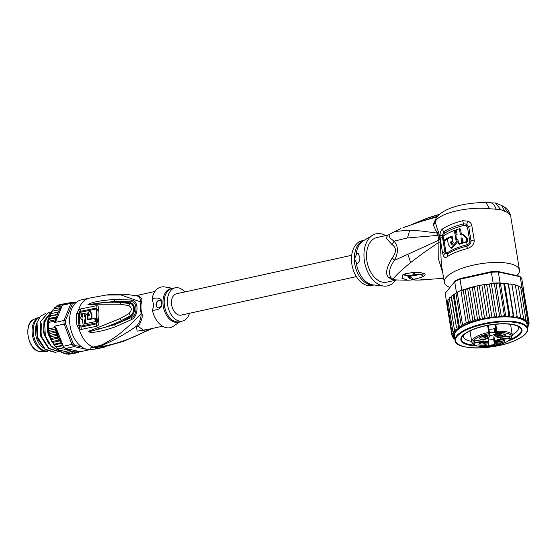 <?xml version="1.0" encoding="UTF-8"?>
<svg xmlns="http://www.w3.org/2000/svg" width="557" height="557" viewBox="0 0 557 557"><rect width="100%" height="100%" fill="white"/><g stroke="black" fill="none" stroke-linecap="round" stroke-linejoin="round"><path stroke-width="0.84" d="M39.658 317.1A17.518 11.418 77.6 0 0 38.893 317.358A17.518 11.418 77.6 0 0 32.383 334.987A17.518 11.418 77.6 0 0 44.247 351.195A17.518 11.418 -102.4 0 0 46.37 351.376A17.518 11.418 -102.4 0 0 47.575 351.216M47.415 351.133A17.518 11.418 -102.4 0 1 45.375 350.952A17.518 11.418 77.6 0 1 33.587 335.203A17.518 11.418 77.6 0 1 39.463 317.358M36.971 322.83A16.25 10.59 77.6 0 0 43.383 348M100.685 346.148L104.772 347.032A220.356 160.124 -77.8 0 1 103.818 347.296L95.212 348.473L99.724 346.419A220.356 160.124 102.2 0 0 100.685 346.148L100.664 345.333A25.26 16.466 77.6 0 0 100.817 345.389L101.409 345.57C112.577 341.149 124.274 334.673 136.514 326.144L137.064 331.143L148.949 329.201M103.818 347.296L97.252 348.738A26.151 17.051 -102.4 0 0 99.223 348.661L90.7 349.462L91.174 346.927A26.151 17.051 -102.4 0 0 93.165 347.86L99.724 346.419M104.765 346.656L123.765 341.267L104.605 346.21A25.26 16.466 77.6 0 0 104.758 346.217L104.772 347.032M104.605 346.21L101.409 345.57M91.174 346.927L91.153 346.162A25.385 16.55 77.6 0 0 93.144 347.108L100.664 345.333M93.144 347.108L93.165 347.86M99.216 348.306L99.223 348.661M79.783 313.333L80.647 312.247L96.117 309.044L96.653 309.817A23.679 15.436 77.6 0 0 96.946 321.744L96.452 322.879L80.981 326.089L80.076 325.218A24.369 15.888 -102.4 0 1 79.783 313.333L78.795 313.368L79.637 311.843L80.633 311.279L96.103 308.084L97.252 309.539A23.951 15.617 -102.4 0 0 97.552 321.605L96.486 323.847L81.016 327.05L80.006 326.841L79.087 325.427L77.103 325.838L79.038 328.929L81.204 329.438L96.688 326.242C98.457 325.72 99.16 324.077 98.784 321.319A24.494 15.972 -102.4 0 1 98.485 308.975C98.686 306.517 97.921 305.445 96.187 305.751L80.702 308.947L78.579 310.172A25.385 16.55 -102.4 0 1 89.141 298.155L81.245 299.889A25.385 16.55 77.6 0 0 69.91 324.627A25.385 16.55 77.6 0 0 87.303 349.462A25.385 16.55 77.6 0 0 92.142 349.483L92.469 349.406M80.006 326.841L79.038 328.929A25.385 16.55 -102.4 0 0 91.153 346.162L90.7 349.462M79.637 311.843L78.579 310.172L76.803 313.445A25.385 16.55 -102.4 0 0 77.103 325.838M89.141 298.155L106.115 295.05L121.106 294.987L140.956 302.026A3.551 1.587 13 0 0 141.506 301.943C142.62 299.241 141.332 297.132 137.642 295.621L135.769 295.788C138.609 295.823 140.343 297.898 140.956 302.026A17.838 11.627 77.6 0 0 140.413 307.36A17.838 11.627 77.6 0 0 141.241 313.612C131.57 323.694 128.744 326.11 122.491 331.401C117.228 336.08 110.008 340.745 100.817 345.389M115.327 326.82L131.863 319.44C139.055 315.547 138.623 299.965 131.389 300.021L114.721 299.464C102.558 300.293 94.14 301.72 89.468 303.746L87.943 304.554L89.545 304.86L97.412 304.171L120.082 304.15L128.862 305.654C131.967 307.659 132.03 310.291 129.05 313.549L120.054 318.625L89.301 331.011L88.605 331.819L90.199 332.25C95.122 332.689 103.498 330.879 115.327 326.82L114.575 324.668L88.702 331.798L98.603 329.187L88.702 331.798L90.074 331.652L90.199 332.25M85.869 319.955L85.061 320.122A24.271 15.826 77.6 0 0 85.59 323.93L83.056 324.167A25.337 16.515 77.6 0 1 82.485 319.565L81.649 319.565L82.499 319.739M85.625 319.899L85.186 319.802A25.26 16.473 -102.4 0 1 85.061 316.62L84.253 316.794A25.288 16.487 -102.4 0 1 84.462 313.138L82.631 313.528A25.337 16.515 77.6 0 0 82.415 317.184L81.635 316.32A25.35 16.529 -102.4 0 1 81.83 313.702L82.527 313.849A24.334 15.868 77.6 0 0 82.318 316.467L82.415 316.975M84.462 313.138L85.158 313.292A24.271 15.826 77.6 0 0 84.936 316.648M88.083 319.203L92.037 318.681A23.965 15.624 77.6 0 1 91.947 314.176L90.311 311.189L89.607 311.036L91.257 314.023A24.981 16.292 -102.4 0 0 91.355 318.534L88.083 319.203A25.149 16.397 77.6 0 1 87.957 316.021L89.162 315.77A25.093 16.362 77.6 0 1 89.19 314.447L88.688 313.591L87.56 314.782A25.169 16.411 -102.4 0 0 87.707 319.843L94.822 318.395A24.766 16.146 -102.4 0 0 95.296 321.654L86.119 323.52L95.296 321.654M88.215 315.965A24.153 15.749 77.6 0 1 88.243 314.928L88.995 313.779M88.326 319.252A24.153 15.749 77.6 0 0 88.361 319.704M94.822 318.395L95.512 318.548A23.742 15.485 77.6 0 0 95.999 321.807M85.59 323.93L84.887 323.784A25.288 16.487 -102.4 0 1 84.379 319.976L85.186 319.802M83.056 324.167L84.887 323.784M81.83 313.702L80.006 314.092A25.378 16.543 77.6 0 0 79.811 316.717L81.649 319.565M85.486 316.71L85.061 316.62M85.061 320.122L84.379 319.976M86.119 323.52A25.246 16.459 77.6 0 1 85.513 315.206L89.607 311.036M92.037 318.681L91.355 318.534M135.769 295.788L135.929 295.816C125.52 293.873 115.578 293.616 106.115 295.05M137.642 295.621L135.323 295.739M152.409 310.312L153.739 305.313L152.124 298.594C158.877 297.153 162.157 298.629 161.976 303.022C162.365 307.638 159.177 310.068 152.409 310.312A20.818 13.57 77.6 0 0 173.394 326.235L180.127 321.577M161.697 303.461A3.808 2.764 -77.8 0 0 159.685 300.355A3.808 2.764 -77.8 0 0 156.057 304.7A3.808 2.764 -77.8 0 0 158.077 307.805A3.808 2.764 -77.8 0 0 161.697 303.461M172.83 288.352L164.761 286.946A20.818 13.57 77.6 0 0 152.124 298.594M138.394 326.437C141.889 320.101 143.017 315.784 141.784 313.487L141.241 313.612C140.865 319.168 139.285 323.345 136.514 326.144L138.394 326.437L143.588 330.385L162.56 326.214M149.659 328.971C135.553 337.103 120.34 342.82 104.013 346.127M158.251 307.833A3.808 2.764 102.2 0 1 156.399 304.77A3.808 2.764 102.2 0 1 159.852 300.404M189.464 313.285A17.009 11.091 -102.4 0 1 182.466 321.062A17.009 11.091 -102.4 0 1 167.392 301.985A17.009 11.091 -102.4 0 1 175.163 287.837A17.009 11.091 -102.4 0 1 184.778 291.959M97.774 327.857L98.603 329.187C106.401 327.036 115.967 323.325 121.342 320.602L121.795 321.424L114.575 324.668L131.229 317.657L130.881 316.536L121.795 321.424M131.863 319.44L131.229 317.657C137.809 315.547 137.447 300.592 130.839 301.748L130.554 302.987C134.857 303.259 136.507 312.783 130.881 316.536L130.429 315.777L121.342 320.602L120.054 318.625M97.412 304.171L98.192 303.119C109.047 302.012 113.844 301.991 121.287 302.507L130.136 303.69C134.328 303.488 134.961 313.097 130.429 315.777L129.05 313.549M87.943 304.554L114.067 301.462L121.698 301.769L130.554 302.987L128.862 305.654M89.468 303.746L89.371 304.206L88.041 304.54M114.721 299.464L114.067 301.462L130.839 301.748L131.389 300.021M50.945 338.858L49.127 332.954L48.814 328.902L54.83 327.579A25.385 16.55 -102.4 0 1 54.69 326.123L64.097 324.056A25.385 16.55 -102.4 0 1 64.006 320.463L70.983 303.356A25.385 16.55 -102.4 0 1 73.078 302.026L64.431 303.92A25.385 16.55 77.6 0 0 63.359 304.533A25.385 16.55 77.6 0 0 62.335 305.257L70.983 303.356L72.264 303.997L65.434 320.741A24.369 15.888 -102.4 0 0 65.51 323.742L73.232 343.613A24.369 15.888 -102.4 0 0 75.056 345.5L81.754 346.948M75.425 303.189L74.011 302.883A24.369 15.888 -102.4 0 0 72.264 303.997M75.989 302.653L73.078 302.026L74.011 302.883M55.672 315.116L56.431 316.87L55.032 318.026L55.679 319.718L54.67 321.111L48.654 322.433L49.162 317.253L49.657 316.432L57.378 314.42A24.369 15.888 77.6 0 0 56.173 320.366L54.607 322.531L64.006 320.463L65.434 320.741M73.232 343.613L71.985 344.365L63.338 346.266A25.385 16.55 77.6 0 0 64.403 347.443A25.385 16.55 77.6 0 0 65.517 348.522L74.165 346.621A25.385 16.55 -102.4 0 1 71.985 344.365L64.097 324.056L65.51 323.742M54.69 326.123L56.368 328.331A24.369 15.888 77.6 0 0 57.879 334.861L58.095 335.502L57.19 337.194L59.195 337.855L58.499 340.16L60.609 340.724L60.024 342.91L62.154 343.216L56.368 328.331M54.356 344.776L54.008 344.233L54.642 344.874L62.154 343.223L61.757 345.41L62.969 345.319L63.338 346.266M62.231 343.641A24.369 15.888 77.6 0 0 62.412 343.892L62.168 343.258M62.412 343.892L62.83 345.347M89.238 349.719A25.385 16.55 -102.4 0 1 89.029 349.824L80.382 351.725L78.154 351.244L76.65 352.873L69.813 354.057M62.335 305.257L61.521 307.255A24.369 15.888 77.6 0 0 61.347 307.436L60.797 306.092L61.869 306.085M56.173 320.366L61.521 307.255M61.284 307.826L59.167 307.875L59.85 309.678L57.761 309.991L58.562 311.962L51.042 313.612L51.745 311.314L57.761 309.991M58.562 311.962L56.584 312.421L57.629 314.28L50.102 315.937L50.569 313.744L51.042 313.612M61.298 307.791L61.347 307.436M53.827 309.086L54.781 307.415L60.797 306.092M54.572 307.506L55.122 307.889L54.781 307.415M52.337 311.182L53.152 309.191L59.167 307.875M50.311 313.793L50.144 314.197L50.791 313.675M50.569 313.744L56.584 312.421M55.032 318.026L49.016 319.349L48.988 318.507L56.431 316.87M49.127 332.954L48.403 321.633L48.765 319.057M48.452 321.305L55.679 319.718M60.198 304.651L67.021 303.356M58.555 305.013L64.57 303.69L64.988 304.101M57.684 305.779L58.471 305.041M55.498 307.596L56.591 306.016L63.359 304.533M66.304 353.41L66.241 354.092L72.257 352.769L74.039 351.544L74.478 353.034L68.337 354.37L66.763 353.465M66.018 354.092L64.626 353.047M62.447 352.156L64.013 353.396L64.166 352.908L63.776 353.41M60.24 350.673L61.813 352.296L62.036 352.003L61.555 352.316M59.954 350.708L59.425 350.847M65.517 348.522L66.213 348.675L65.691 349.476L59.676 350.799L58.241 349.044L64.605 347.645M56.083 347.067L57.956 349.058L57.399 349.03M54.642 344.874L55.512 346.886M52.804 342.221L53.792 344.463M58.499 340.16L52.483 341.483L51.912 341.065L51.676 339.512L59.195 337.855M49.524 334.583L49.886 335.843L50.116 335.398L56.132 334.075L57.879 334.861M67.474 303.245L68.95 302.931M67.494 303.252L66.68 303.099M65.266 303.739L64.57 303.69M77.096 352.651L78.739 352.289L78.182 351.251M67.724 348.995L67.258 348.898A24.369 15.888 77.6 0 0 67.474 349.058L67.919 349.364L67.829 350.973L69.813 350.228L70.029 352.073L71.923 351.084L72.257 352.769M74.478 353.034L76.128 351.592L76.65 352.873M78.154 351.244L67.752 349.002M50.617 336.755L58.137 335.105M49.364 333.636L56.8 332.007L56.132 334.075M49.329 332.174L55.345 330.851L56.8 332.007M48.675 330.489L55.909 328.902L55.345 330.851M54.83 327.579L55.909 328.902M55.742 346.733L61.757 345.41M54.008 344.233L60.024 342.91M53.089 342.374L60.609 340.724M51.174 338.517L57.19 337.194M56.368 347.108L63.087 345.632M57.636 348.933L64.403 347.443M66.081 348.703L67.258 348.898M75.056 345.5L74.165 346.621L86.808 349.35M87.79 349.559L89.085 349.712M78.822 352.261L79.554 351.606M64.013 353.396L70.029 352.073M61.813 352.296L67.829 350.973M65.691 349.476L67.474 349.058M50.012 314.907L47.811 320.164L48.612 319.99M48.431 312.303L40.292 321.821L48.668 312.247L50.353 312.059M51.328 311.69L44.052 320.992L51.286 311.76M57.113 351.822L55.505 352.33L45.277 349.225L37.834 337.5L37.02 322.628L40.348 316.279L45.549 313.459M40.215 322.552L40.466 335.857L47.575 347.025M43.975 321.723L43.655 332.745L48.41 343.265M47.735 320.902L47.415 331.916L52.17 342.437M60.33 350.882L59.62 350.813M59.321 350.764L51.105 345.96L45.354 335.85L44.518 320.888M60.462 351.161L59.265 351.502L49.002 348.369L41.594 336.672C42.241 332.515 41.963 327.523 40.758 321.716M36.4 325.734L37.242 337.069L37.925 339.199A20.31 13.243 -102.4 0 1 37.416 337.591L37.834 337.5M37.925 339.199L45.326 349.747L55.268 352.379M40.292 321.821L41.121 336.776L41.594 336.672M41.121 336.776L48.57 348.501L59.028 351.558M44.052 320.992C43.523 327.203 43.801 332.188 44.88 335.955L45.354 335.85M44.88 335.955L51.293 346.733L60.393 351.001M47.811 320.164L48.647 335.126L49.615 334.91M48.647 335.126L54.795 345.646M37.02 322.628L36.233 327.05M37.242 337.069L37.416 337.591M356.376 276.62L181.157 315.109A10.917 7.116 -102.4 0 1 171.486 302.869A10.917 7.116 -102.4 0 1 176.472 293.79L351.697 255.294M496.169 332.898L496.322 333.845A4.059 1.323 -9.3 0 0 496.9 333.114A0.508 0.48 -173.6 0 1 496.322 332.71L496.371 332.257L496.948 332.661L496.935 331.359L496.315 331.61L495.131 324.355M509.801 336.108L501.209 337.243A5.424 1.768 -9.3 0 1 496.064 336.136A0.508 0.48 -173.6 0 1 495.486 335.725L495.751 333.392L494.901 328.177A3.551 1.163 -9.3 0 1 494.344 328.477A3.551 1.163 -9.3 0 1 488.879 328.978L489.728 334.186A3.551 1.163 170.7 0 1 489.304 333.754A0.508 0.48 8.3 0 0 489.304 333.622M480.315 337.458A3.3 1.079 170.7 0 0 482.466 338.008A3.3 1.079 170.7 0 0 485.753 337.305A3.3 1.079 170.7 0 0 486.79 336.407M486.505 338.377A4.191 1.365 170.7 0 0 487.563 336.72A4.191 1.365 170.7 0 0 480.879 337.166A4.191 1.365 170.7 0 0 479.681 338.008A4.191 1.365 170.7 0 0 481.568 339.269A4.191 1.365 170.7 0 0 486.505 338.377M498.383 336.804A4.191 1.365 -9.3 0 1 497.408 335.662A4.191 1.365 -9.3 0 1 500.409 334.228A4.191 1.365 -9.3 0 1 504.454 334.04A4.191 1.365 -9.3 0 1 505.29 334.374A4.191 1.365 -9.3 0 1 503.598 336.282A4.191 1.365 -9.3 0 1 498.383 336.804M503.549 342.054A4.191 1.365 -9.3 0 1 498.612 342.945A4.191 1.365 -9.3 0 1 496.733 341.678A4.191 1.365 -9.3 0 1 497.923 340.842A4.191 1.365 -9.3 0 1 504.614 340.397A4.191 1.365 -9.3 0 1 503.549 342.054M479.974 345.173A4.191 1.365 -9.3 0 1 478.999 344.031A4.191 1.365 -9.3 0 1 482 342.597A4.191 1.365 -9.3 0 1 486.045 342.416A4.191 1.365 -9.3 0 1 486.881 342.743A4.191 1.365 -9.3 0 1 485.182 344.658A4.191 1.365 -9.3 0 1 479.974 345.173M483.741 335.906L488.273 335.119L483.741 335.906M497.854 333.239L500.527 333.831L501.335 333.413L500.827 332.877L501.822 333.253L500.506 334.026L497.826 333.497L497.721 334.388L497.241 334.458L497.373 333.302L497.854 333.239M496.566 344.602L496.155 344.059L497.262 343.467L496.635 344.024L497.15 344.463L498.264 343.843L499.852 344.01L500.179 343.585L499.664 343.182L500.659 343.558L499.928 344.184L497.136 344.623L496.566 344.602L496.433 343.794M487.097 345.57L484.444 346.426L482.557 346.363L483.929 345.994L484.012 345.229L487.097 345.57M494.901 328.177L494.637 330.517A5.932 1.936 170.7 0 0 494.637 330.691L495.486 335.906A5.932 1.936 -9.3 0 1 495.486 335.725L494.637 330.517M488.482 345.403L494.484 344.609L495.041 345.187L495.382 342.158A0.508 0.48 -173.6 0 1 494.804 341.747A5.932 1.936 -9.3 0 1 500.882 338.983L509.314 337.869L509.042 336.233M493.955 336.539L493.634 339.401L494.484 344.609L494.804 341.747L493.955 336.539A5.932 1.936 -9.3 0 1 495.361 335.133M493.634 339.401L488.412 340.09M489.61 335.432A4.191 1.365 170.7 0 0 494.101 334.534A4.191 1.365 170.7 0 0 495.152 333.859M494.978 332.759A4.191 1.365 170.7 0 0 489.526 332.926M489.15 333.824L489.046 337.062A5.424 1.768 -9.3 0 1 483.483 339.589L474.557 340.773L474.286 343.161L483.211 341.977A5.424 1.768 -9.3 0 1 488.364 343.084L488.023 346.12L495.041 345.187M489.046 337.062A0.508 0.48 6.4 0 0 489.471 336.644L489.735 334.311L489.304 334.771A4.059 1.323 -9.3 0 1 488.879 334.165A0.508 0.48 8.3 0 0 489.304 333.761L489.318 332.515L488.879 334.165M483.211 341.977L483.156 341.33L474.745 342.444L474.286 343.161M488.461 345.41L488.023 346.12M489.366 333.183L488.942 333.72L489.366 333.183M489.311 332.508L488.141 325.351L489.318 332.515L488.733 332.445L488.942 333.72A19.551 6.378 -9.3 0 0 472.935 342.827A19.551 6.378 -9.3 0 0 491.441 346.169A19.551 6.378 -9.3 0 0 511.333 337.758A19.551 6.378 -9.3 0 0 496.948 332.661L496.9 333.114M489.318 332.536L488.733 332.445A20.56 6.712 170.7 0 0 471.765 341.97L469.969 330.942M496.371 332.257L496.315 331.61M509.502 336.17L509.314 337.869L509.871 338.447L510.142 336.059M504.524 334.061A3.3 1.079 -9.3 0 1 502.379 335.342A3.3 1.079 -9.3 0 1 498.87 335.565A3.3 1.079 -9.3 0 1 498.042 335.112M503.841 340.076A3.3 1.079 -9.3 0 1 502.797 340.975A3.3 1.079 -9.3 0 1 499.518 341.685A3.3 1.079 -9.3 0 1 497.359 341.135M486.115 342.43A3.3 1.079 -9.3 0 1 483.97 343.711A3.3 1.079 -9.3 0 1 480.461 343.934A3.3 1.079 -9.3 0 1 479.633 343.481M501.279 332.877L501.349 333.281M501.69 333.58L501.585 332.947M501.481 333.734L501.349 332.891M497.721 334.388L497.568 333.441M496.384 344.532L496.287 343.906M496.531 343.732L496.614 344.219M498.682 344.289L498.633 343.92M500.116 343.182L500.179 343.585M500.527 343.857L500.43 343.258M500.325 344.01L500.193 343.196M498.348 343.829L498.411 344.198M484.332 345.18L484.479 346.106M484.325 345.187L483.977 345.521M484.444 346.426L484.291 345.479M484.527 345.159L486.289 345.437M484.381 345.173L484.499 345.918L484.562 345.375M484.499 345.918L486.324 345.674M512.266 334.806A27.927 9.114 170.7 0 0 518.539 327.537A27.927 9.114 170.7 0 0 518.045 326.298M508.471 340.898A30.969 10.11 170.7 0 0 512.238 339.352A30.969 10.11 170.7 0 0 519.57 326.75A30.969 10.11 170.7 0 0 513.902 324.661A30.969 10.11 170.7 0 0 470.644 330.392A30.969 10.11 170.7 0 0 462.192 336.108A30.969 10.11 170.7 0 0 468.98 345.082A30.969 10.11 170.7 0 0 477.21 345.994M463.487 335.196A27.927 9.114 170.7 0 0 463.417 336.525A27.927 9.114 170.7 0 0 470.728 341.239A27.927 9.114 170.7 0 0 471.675 341.427M456.127 292.968L456.468 292.55A39.094 12.762 -9.3 0 1 457.213 292.174L454.136 294.89L453.238 294.911L458.634 328.024L459.233 326.151L461.328 326.151L462.463 324.383L464.246 323.979L466.167 322.698L460.918 290.489A39.094 12.762 -9.3 0 1 461.781 290.134L460.918 290.489A39.094 12.762 -9.3 0 0 459.01 291.318A39.094 12.762 -9.3 0 0 457.213 292.174L460.918 290.489M458.634 328.024L456.538 327.976L451.442 296.707L449.59 298.148M451.107 296.693L456.538 327.976M520.656 287.335L521.972 287.614A39.094 12.762 -9.3 0 1 522.306 287.92A39.094 12.762 -9.3 0 1 523.42 289.403A39.094 12.762 -9.3 0 1 523.58 289.744L521.805 278.848A39.094 12.762 170.7 0 0 520.196 276.725L519.159 276.077L497.582 271.426A38.078 12.428 170.7 0 0 491.253 271.691L460.291 278.542L460.005 279.238L461.781 290.134M497.582 271.426L498.32 272.011A39.094 12.762 170.7 0 0 491.399 272.296L460.005 279.238A39.094 12.762 170.7 0 0 457.234 280.422A39.094 12.762 170.7 0 0 454.693 281.661L445.168 293.316L446.818 303.433M460.291 278.542A38.078 12.428 170.7 0 0 455.431 280.749M493.175 283.193A39.094 12.762 -9.3 0 1 494.247 283.116L491.392 284.105L490.313 283.826L493.175 283.193L491.253 271.691M521.972 287.614L520.196 276.725L498.32 272.011L500.102 282.9L502.094 283.332L500.464 283.729L499.079 282.914A39.094 12.762 -9.3 0 1 500.102 282.9M456.468 292.55L454.693 281.661L445.168 293.316M494.247 283.116A39.094 12.762 -9.3 0 1 499.079 282.914L496.022 283.805L494.247 283.116L499.504 315.325L500.43 316.571L501.425 316.961L503.152 316.46L504.329 315.123L499.079 282.914M464.301 289.577L462.533 289.967M456.148 293.114L455.703 293.49L456.148 293.114M454.644 337.925L453.677 337.827L452.354 336.762L453.349 337.194L454.415 336.539L453.092 336.282L451.887 335.147L446.791 303.885L447.626 302.437M486.658 284.627L492.061 317.789L493.537 317.184L494.519 315.763L489.422 284.502L490.195 283.798L486.658 284.627L483.462 284.62L484.374 285.17L485.279 284.404M489.422 284.502L488.134 284.021M504.329 315.123L505.867 316.884L507.678 316.446L508.924 315.165L510.052 317.03L511.918 316.668L513.199 315.443L513.909 317.406L515.789 317.121L517.084 315.958L511.89 284.223L511.994 284.697L510.386 283.966L508.499 284.251L508.186 283.673L508.102 284.181L506.508 283.513L504.649 283.875L504.099 283.353L503.827 283.903L502.094 283.332M504.099 283.353L503.827 283.903L508.924 315.165M503.946 283.269L502.275 283.29M508.186 283.673L513.199 315.443M508.102 283.576L506.508 283.513M511.883 284.105L510.386 283.966M515.134 284.989L515.427 285.435L514.577 284.69L512.015 284.836M517.864 285.957L518.344 286.389L517.627 285.65L515.455 285.609M517.084 315.958L517.362 317.998L519.235 317.796L520.523 316.696L520.363 318.799L522.188 318.688L523.441 317.65L522.849 319.795L524.603 319.767L525.801 318.799L520.704 287.537L520.168 286.855L518.386 286.618M525.801 318.799L524.791 320.964L526.435 321.027L527.556 320.129L522.306 287.92L520.753 287.858M527.556 320.129L527.026 321.605L526.149 322.287L527.66 322.44L528.677 321.612L523.42 289.403L522.529 289.313M528.677 321.612L527.987 323.081L526.894 323.749L528.252 323.993L529.143 323.227L523.74 291.353M459.233 326.151L454.136 294.89L453.238 294.911L451.114 296.651M462.463 324.383L457.213 292.174M466.167 322.698L468.548 322.74L470.296 321.124L465.199 289.863L463.201 289.946L468.548 322.74M463.201 289.946L462.575 290.232M470.296 321.124L472.997 321.48L474.766 319.683L469.669 288.422L467.602 288.38L472.997 321.48M469.669 288.422L471.069 287.328L463.32 289.87M467.602 288.38L465.199 289.863M455.96 293.219L461.328 326.151M471.069 287.328L474.411 287.147L476.033 286.131L472.489 287.008M480.496 285.198L477.815 285.734L479.34 286.061L480.496 285.198L483.079 284.738M477.815 285.734L476.033 286.131M447.967 300.703L447.013 301.776M446.999 301.803L452.082 333.434L453.37 333.866L454.575 333.316L452.932 331.645L447.835 300.383L449.353 298.677M451.887 335.147L453.029 335.599L454.31 334.952L453.14 334.632L452.082 333.434M454.902 339.241L453.398 337.772M454.853 339.199A38.078 12.428 -9.3 0 1 454.31 338.663L453.475 338.245L454.714 338.357M452.444 337.027L452.193 335.76M494.519 315.763L495.598 316.954L496.795 317.26L498.411 316.703L499.504 315.325M491.392 284.105L496.795 317.26A36.811 12.017 170.7 0 0 492.061 317.789A36.811 12.017 170.7 0 0 465.951 324.808A36.811 12.017 170.7 0 0 454.31 334.952A36.811 12.017 170.7 0 0 454.338 336.059L455.034 340.32A36.811 12.017 -9.3 0 1 466.641 329.069A36.811 12.017 -9.3 0 1 466.836 328.985A36.811 12.017 -9.3 0 1 505.157 321.145A36.811 12.017 -9.3 0 1 527.695 328.477L526.999 324.216A36.811 12.017 170.7 0 0 526.894 323.749A36.811 12.017 170.7 0 0 526.149 322.287A36.811 12.017 170.7 0 0 524.791 320.964A36.811 12.017 170.7 0 0 522.849 319.795A36.811 12.017 170.7 0 0 520.363 318.799A36.811 12.017 170.7 0 0 517.362 317.998A36.811 12.017 170.7 0 0 513.909 317.406A36.811 12.017 170.7 0 0 510.052 317.03A36.811 12.017 170.7 0 0 505.867 316.884A36.811 12.017 170.7 0 0 501.425 316.961A36.811 12.017 170.7 0 0 496.795 317.26M496.022 283.805L501.425 316.961M500.464 283.729L505.867 316.884M504.649 283.875L510.052 317.03M508.499 284.251L513.909 317.406M520.523 316.696L515.427 285.435M523.441 317.65L518.344 286.389M529.15 323.297L528.308 324.675L527.166 325.246M527.187 325.365L528.196 325.643L528.948 324.947L528.83 324.237M528.92 325.337L527.402 326.667M527.507 327.314L528.036 326.374M527.528 327.328A38.078 12.428 -9.3 0 1 527.514 327.356L528.099 326.729M527.98 327.314L527.59 327.829M452.932 331.645L455.229 331.617L454.428 329.814L449.332 298.552M454.428 329.814L456.51 329.848M474.766 319.683L477.892 320.164A38.078 12.428 -9.3 0 1 481.443 319.286L483.218 318.889L484.437 317.323L479.34 286.061M472.245 287.113L477.655 320.275M474.411 287.147L479.507 318.409L477.892 320.164M479.507 318.409L481.443 319.286M477.043 286.082L482.446 319.245M484.437 317.323L485.899 318.353L487.284 318.444L488.482 317.901L489.471 316.432L484.374 285.17M481.882 285.288L487.284 318.444M489.471 316.432L490.689 317.56L492.061 317.789M447.417 238.988A36.56 11.934 170.7 0 0 444.848 240.68L443.776 240.45L443.08 236.189A38.078 12.428 170.7 0 1 454.38 230.48L456.12 241.139L457.151 241.362L456.858 239.552M443.776 240.45A38.078 12.428 -9.3 0 1 452.068 235.945L453.133 242.594L451.657 244.321L450.885 243.339L451.908 243.562L452.207 244.251M451.908 243.562L451.678 242.142L450.655 241.919L450.885 243.339M450.655 241.919A38.078 12.428 -9.3 0 1 452.305 241.167L451.609 236.899A38.078 12.428 170.7 0 0 447.41 238.96L448.336 244.641L450.898 248.053L456.19 242.023L456.12 241.139M457.123 234.762A38.078 12.428 170.7 0 0 455.828 235.221L456.524 239.482A38.078 12.428 -9.3 0 1 457.819 239.023L458.634 243.994A38.078 12.428 -9.3 0 1 461.739 242.984L460.924 238.013L461.635 237.978L462.609 239.009L463.187 242.56A38.078 12.428 -9.3 0 1 466.648 241.627L466.07 238.076L462.763 234.685L460.402 234.789L459.421 228.774A38.078 12.428 170.7 0 0 456.315 229.783L457.123 234.762M364.09 240.352L361.918 240.833A22.851 14.9 77.6 0 0 351.474 259.841A22.851 14.9 77.6 0 0 371.721 285.463L373.9 284.982M456.134 235.11L455.417 230.702L454.38 230.48M452.166 236.565A36.56 11.934 170.7 0 0 448.399 238.431M452.938 241.299L452.305 241.167M452.98 241.543A36.56 11.934 170.7 0 0 451.678 242.142M452.242 237.038L451.609 236.899M450.898 248.053L451.922 248.276L457.227 242.246L457.151 241.362M457.91 239.58A36.56 11.934 170.7 0 0 457.562 239.705L456.524 239.482M461.739 242.984L462.811 243.221A36.56 11.934 170.7 0 0 459.678 244.224L458.634 243.994M462.811 243.221L462.004 238.243L460.924 238.013M466.648 241.627L467.789 241.87A36.56 11.934 170.7 0 0 464.273 242.796L463.187 242.56M467.789 241.87L467.212 238.319L463.765 234.908M461.405 234.601L460.493 229.011L459.421 228.774M443.226 237.101A2.541 0.829 -9.3 0 1 442.46 237.442L442.355 235.618L443.818 231.872A37.061 12.094 -9.3 0 1 463.466 223.837L463.849 225.397L466.091 225.578L467.455 227.103L469.788 241.404C469.774 242.998 468.841 244.105 467.003 244.739A36.56 11.934 -9.3 0 0 447.633 252.662L446.066 252.105L445.774 251.165L444.033 240.506M443.4 235.959L444.479 233.32A36.56 11.934 170.7 0 1 463.849 225.397M443.657 278.34L417.604 280.094C413.886 280.08 412.542 279.802 413.586 279.259L409.736 276.272L408.747 277.637C409.137 278.249 410.474 278.96 412.772 279.774L417.931 280.094M413.586 279.259L408.553 275.638L409.771 276.258L424.037 273.905L420.737 274.42L423.334 276.432C421.252 277.463 418.001 278.409 413.586 279.259M413.197 279.858L407.919 280.234L401.952 278.242L402.913 274.65L404.41 274.03A7.617 5.96 78.4 0 0 408.594 275.631L415.619 274.357L424.671 273.856C425.576 274.719 425.13 275.583 423.334 276.432M404.41 274.03L412.452 272.533L415.619 274.357L424.671 273.856M411.519 279.398L407.606 275.966L409.43 278.228M402.913 274.65L407.606 275.966L408.553 275.638A7.617 5.96 78.4 0 1 404.361 274.037M354.461 258.866L356.717 253.783L358.109 253.456L359.885 257.397C359.913 260.843 358.938 262.897 356.953 263.545L354.461 258.866M356.717 253.783A5.076 3.69 102.2 0 1 358.29 253.512M439.32 214.508L426.161 218.532M442.502 228.976A38.078 12.428 -9.3 0 1 462.686 220.725L463.466 223.837L466.599 224.13L468.709 226.685L471.041 240.986C471.111 243.395 469.795 245.08 467.079 246.02A37.061 12.094 170.7 0 0 447.438 254.055L445.217 253.177L442.46 237.442A5.076 1.657 -9.3 0 0 440.211 238.654L440.002 235.444C440.086 232.415 440.921 230.257 442.502 228.976A5.076 3.941 55.6 0 0 443.818 231.872A2.541 1.97 -124.4 0 1 444.458 233.223L444.479 233.32M417.771 280.101L424.114 279.899M412.452 272.533L420.138 272.464L424.295 273.591M395.505 280.241A26.659 17.378 -102.4 0 1 383.794 286.068A26.659 17.378 -102.4 0 1 363.958 255.983A26.659 17.378 -102.4 0 1 372.626 235.221A26.659 17.378 -102.4 0 1 385.702 235.604M396.779 279.955L386.76 282.162A22.851 14.9 77.6 0 1 366.513 256.533A22.851 14.9 77.6 0 1 376.957 237.526L387.964 235.11L386.064 237.943L392.003 244.565C396.48 247.649 396.591 252.07 392.33 257.842C386.356 267.576 385.082 274.051 388.501 277.261L391.46 279.412A10.151 7.137 109.5 0 1 392.929 279.273C395.435 275.757 401.325 270.194 410.606 262.577L423.083 253.136L438.93 242.246L438.707 259.764L442.759 272.839M396.605 279.948L394.405 280.046A10.151 7.554 94.3 0 1 395.895 279.913A23.046 15.025 -102.4 0 1 392.929 279.273L390.694 277.414C388.396 272.679 389.656 266.998 394.46 260.37L392.33 257.842M430.067 218.546L437.565 216.248M500.694 209.585L495.472 203.006L486.01 202.692L489.589 208.722L500.694 209.585L508.137 212.718L510.56 215.357L519.465 270.013A38.078 12.428 -9.3 0 1 516.959 275.604M495.472 203.006L501.537 205.387L504.649 210.908M501.537 205.387L504.092 206.905L508.137 212.718M462.686 220.725L468.005 221.143L466.091 225.578M447.633 252.662L447.048 256.847C445.391 257.863 444.131 257.425 443.275 255.524L442.53 252.878A5.076 1.657 -9.3 0 1 444.778 251.66A2.541 0.829 170.7 0 0 445.774 251.165M469.788 241.404L471.041 240.986A5.076 1.657 -9.3 0 1 474.174 240.018C474.453 243.994 472.134 246.848 467.226 248.596L467.003 244.739M467.455 227.103A2.541 0.829 170.7 0 0 468.709 226.685A5.076 1.657 170.7 0 1 471.842 225.717C471.57 223.761 470.289 222.243 468.005 221.143M488.454 202.748C491.928 202.233 494.449 204.335 496.015 209.049M449.965 287.44A38.078 12.428 -9.3 0 1 444.298 282.267A38.078 12.428 -9.3 0 1 467.226 266.685A38.078 12.428 -9.3 0 1 509.495 263.586A38.078 12.428 -9.3 0 1 519.465 270.013M444.298 282.267L441.36 264.234L440.274 242.037L438.93 242.246L438.763 240.192L394.46 260.37C398.54 252.439 398.387 246.048 393.994 241.188L407.501 237.916L437.962 235.402L438.763 240.192L439.953 239.329L439.146 234.532L435.198 221.999C437.739 213.484 467.608 206.25 489.589 208.722M440.274 242.037L439.953 239.329M435.254 220.168L435.024 221.644L435.254 220.168C439.626 208.283 466.084 202.066 486.01 202.692M433.165 224.555L433.464 225.376L435.198 221.999L435.024 221.644L433.165 224.555L435.741 218.978M438.436 231.413L437.12 233.098L437.962 235.402L439.146 234.532M392.003 244.565L393.994 241.188L389.357 237.4L389.078 234.615L387.964 235.11M403.574 227.548L421.155 221.435L403.957 227.353M437.022 216.91L421.155 221.435M433.464 225.376L437.12 233.098L422.484 231.141L409.75 230.104L394.628 231.517L400.963 228.572M394.426 231.615L389.078 234.615M510.484 339.394A30.461 9.942 170.7 0 0 511.82 338.809L511.897 339.283A30.461 9.942 -9.3 0 1 509.195 340.418M476.367 345.772A30.461 9.942 -9.3 0 1 461.377 339.777A30.461 9.942 -9.3 0 1 470.985 330.461L470.985 330.461A30.461 9.942 -9.3 0 1 502.755 323.909A30.461 9.942 -9.3 0 1 521.505 329.974A30.461 9.942 -9.3 0 1 511.897 339.283L511.82 338.809A30.461 9.942 170.7 0 0 521.463 329.737M462.401 335.857A30.461 9.942 170.7 0 0 461.3 339.304L461.377 339.777M461.342 339.533A30.461 9.942 170.7 0 0 474.822 345.208M521.505 329.974L521.429 329.5A30.461 9.942 170.7 0 0 519.291 326.583M34.353 319.175C23.143 322.399 27.377 349.942 39.352 351.453L41.483 351.627A16.71 10.896 -102.4 0 1 39.456 351.46A16.71 10.896 77.6 0 1 28.135 335.996A16.71 10.896 77.6 0 1 34.353 319.175L38.893 317.358M80.981 326.089L81.204 329.438M76.803 313.445L78.795 313.368A24.71 16.111 77.6 0 0 79.087 325.427L80.076 325.218M80.647 312.247L80.702 308.947M96.117 309.044L96.187 305.751M96.653 309.817L97.252 309.539A3.551 1.406 9.4 0 1 98.304 309.01A3.551 1.406 -170.6 0 1 98.485 308.975M96.946 321.744L98.784 321.319M96.452 322.879L96.688 326.242M81.635 316.32L82.318 316.467M91.947 314.176L91.257 314.023M88.243 314.928L87.56 314.782M141.506 301.943A17.768 11.586 77.6 0 0 140.956 307.262A17.768 11.586 77.6 0 0 140.963 307.568A17.768 11.586 77.6 0 0 141.784 313.487M179.904 321.626A17.225 11.231 -102.4 0 1 162.964 303.092A17.225 11.231 -102.4 0 1 162.957 302.897A17.225 11.231 -102.4 0 1 172.6 288.401M175.163 287.837L171.96 288.54A17.009 11.091 77.6 0 0 164.183 302.695A17.009 11.091 77.6 0 0 164.19 302.883A17.009 11.091 77.6 0 0 179.257 321.765L182.466 321.062M120.082 304.15L121.698 301.769M54.607 322.531A25.385 16.55 -102.4 0 1 54.67 321.111M48.654 322.433A25.385 16.55 77.6 0 0 48.814 328.902M61.012 307.798A24.369 15.888 77.6 0 0 59.864 309.274M59.571 309.713A24.369 15.888 77.6 0 0 58.555 311.516M58.311 312.024A24.369 15.888 77.6 0 0 57.566 313.863M67.919 349.364A24.369 15.888 77.6 0 0 69.555 350.346M70.008 350.576A24.369 15.888 77.6 0 0 71.686 351.258M72.145 351.397A24.369 15.888 77.6 0 0 73.823 351.759M74.283 351.815A24.369 15.888 77.6 0 0 75.947 351.857M76.393 351.822A24.369 15.888 77.6 0 0 78.001 351.544M58.095 335.502A24.369 15.888 77.6 0 0 58.938 337.688M59.209 338.301A24.369 15.888 77.6 0 0 60.33 340.571M60.643 341.142A24.369 15.888 77.6 0 0 61.876 343.126M471.765 341.97C472.649 345.869 479.201 347.29 491.42 346.231C499.81 345.013 506.041 342.84 510.115 339.714L512.356 335.356A20.56 6.712 170.7 0 0 506.967 331.881A20.56 6.712 170.7 0 0 496.935 331.359L495.779 324.285M487.591 325.455L488.733 332.445M482.891 339.7L483.156 341.33A5.932 1.936 -9.3 0 1 487.229 341.364A5.932 1.936 -9.3 0 1 488.781 342.367A5.932 1.936 -9.3 0 1 488.788 342.548A0.508 0.48 6.4 0 1 488.788 342.666L488.106 338.217M496.064 336.136L496.322 333.845M495.382 342.158A5.424 1.768 -9.3 0 1 500.945 339.631L509.871 338.447M495.751 333.392A3.551 1.163 170.7 0 0 496.322 332.71L494.957 324.369M501.209 337.243L501.203 337.27C494.581 337.479 498.028 337.048 496.371 336.929L495.486 335.906M500.945 339.631L500.618 337.34M483.483 339.589L483.476 339.617C489.088 338.398 487.305 338.405 488.211 338.155L489.471 336.644A0.508 0.48 6.4 0 0 489.471 336.525M474.71 340.78L483.455 339.596M488.364 343.084A0.508 0.48 6.4 0 0 488.788 342.666L488.468 345.535M467.058 329.619A36.302 11.85 -9.3 0 1 467.253 329.528A36.302 11.85 -9.3 0 1 517.857 322.921A36.302 11.85 -9.3 0 1 515.824 340.125A36.302 11.85 -9.3 0 1 515.629 340.216A36.302 11.85 -9.3 0 1 465.025 346.823A36.302 11.85 -9.3 0 1 467.058 329.619M456.517 329.814A38.078 12.428 -9.3 0 1 464.97 324.682A38.078 12.428 -9.3 0 1 477.328 320.317M453.092 336.282A38.078 12.428 -9.3 0 1 453.029 335.599M453.677 337.827A38.078 12.428 -9.3 0 1 453.349 337.194M493.537 317.184A38.078 12.428 -9.3 0 1 495.598 316.954M498.411 316.703A38.078 12.428 -9.3 0 1 500.43 316.571M503.152 316.46A38.078 12.428 -9.3 0 1 505.088 316.425M507.678 316.446A38.078 12.428 -9.3 0 1 509.502 316.515M511.918 316.668A38.078 12.428 -9.3 0 1 513.596 316.836M515.789 317.121A38.078 12.428 -9.3 0 1 517.293 317.379M519.235 317.796A38.078 12.428 -9.3 0 1 520.537 318.144M522.188 318.688A38.078 12.428 -9.3 0 1 523.274 319.119M524.603 319.767A38.078 12.428 -9.3 0 1 525.446 320.275M526.435 321.027A38.078 12.428 -9.3 0 1 527.026 321.605M527.66 322.44A38.078 12.428 -9.3 0 1 527.987 323.081M528.252 323.993A38.078 12.428 -9.3 0 1 528.308 324.675M528.196 325.643A38.078 12.428 -9.3 0 1 527.966 326.409M483.218 318.889A38.078 12.428 -9.3 0 1 485.899 318.353M488.482 317.901A38.078 12.428 -9.3 0 1 490.689 317.56M453.14 334.632A38.078 12.428 -9.3 0 1 453.37 333.866M453.809 332.947A38.078 12.428 -9.3 0 1 454.456 331.972M454.992 331.311A38.078 12.428 -9.3 0 1 456.434 329.883M467.212 238.319L466.07 238.076M373.803 284.975A22.851 14.9 -102.4 0 1 354.308 259.221A22.851 14.9 -102.4 0 1 354.301 258.901A22.851 14.9 -102.4 0 1 364.013 240.401M372.626 235.221L363.456 240.735A23.15 15.095 77.6 0 0 356.041 255.176M356.222 262.465A23.15 15.095 77.6 0 0 373.155 284.906L383.794 286.068M443.407 235.806L440.002 235.444M446.066 252.105L443.275 255.524M394.405 280.046A22.851 14.9 -102.4 0 1 391.46 279.412M442.53 252.878L440.211 238.654M467.226 248.596A38.078 12.428 170.7 0 0 447.048 256.847M471.842 225.717L474.174 240.018M388.501 277.261L390.694 277.414M407.975 254.507L410.606 262.577M407.501 237.916L409.75 230.104M466.989 248.046L466.857 242.107M41.483 351.627L46.37 351.376M135.964 295.67L154.937 291.499M123.765 341.267L152.207 328.491M52.267 341.782L51.912 341.065M49.162 317.253L49.392 316.411M48.668 312.247L48.201 312.352M55.505 352.33L55.032 352.435M59.265 351.502L58.791 351.606M44.783 322.092L47.721 316.745L49.74 315.346M509.968 336.115L501.203 337.27M474.94 340.752L474.731 342.576M510.553 324.32L512.356 335.356M455.034 340.32C454.958 350.527 494.804 350.256 515.761 340.202L515.956 340.118C520.517 338.029 523.803 335.843 525.808 333.552L527.263 331.338L527.695 328.477M514.577 284.69L515.225 284.864M517.627 285.65L518.094 285.832M456.079 293.149L453.544 294.646M451.24 296.296L452.423 295.405M449.353 298.023L449.868 297.508M462.846 234.706L463.863 234.929M413.538 223.733L427.56 218.045L439.738 214.16M396.681 279.955L407.919 280.234M504.092 206.905C506.863 207.921 509.021 210.741 510.56 215.357M437.356 216.499L422.102 220.92"/></g></svg>
